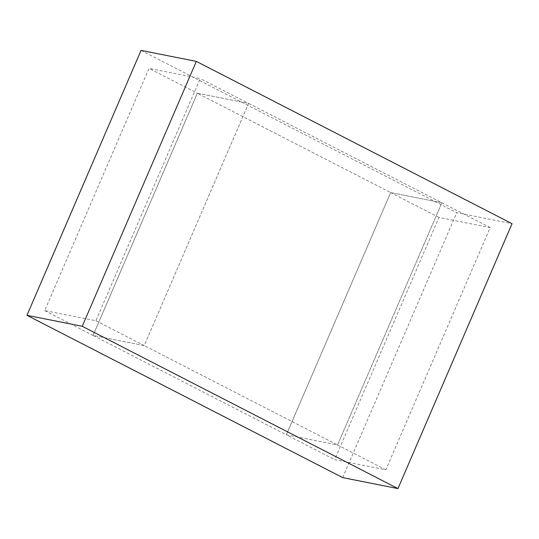 <?xml version="1.0" encoding="UTF-8"?>
<svg xmlns="http://www.w3.org/2000/svg" width="539" height="539" viewBox="0 0 539 539"><rect width="100%" height="100%" fill="white"/><g stroke="black" fill="none" stroke-linecap="round" stroke-linejoin="round"><path stroke-width="0.4" stroke-dasharray="2.69 2.02" d="M141.036 50.41L456.755 212.71L512.05 223.685M342.669 477.615L456.755 212.71M385.87 469.799L337.549 444.958L286.344 434.791L390.654 192.591L441.852 202.758L337.549 444.958L286.344 434.791L93.052 335.426L144.25 345.593L337.549 444.958L441.852 202.758L390.654 192.591L197.355 93.227L248.56 103.394L490.18 227.599L385.87 469.799L334.672 459.632L438.982 217.433L490.18 227.599M44.724 310.585L93.052 335.426L144.25 345.593L248.56 103.394L197.355 93.227L93.052 335.426L197.355 93.227L149.033 68.386L44.724 310.585L95.929 320.752L200.232 78.553L149.033 68.386M95.929 320.752L144.25 345.593L248.56 103.394L200.232 78.553M438.982 217.433L390.654 192.591L286.344 434.791L334.672 459.632"/><path stroke-width="0.81" d="M196.331 61.385L141.036 50.41L26.95 315.315L342.669 477.615L397.964 488.59L512.05 223.685L196.331 61.385L82.245 326.29L26.95 315.315M397.964 488.59L82.245 326.29"/></g></svg>
